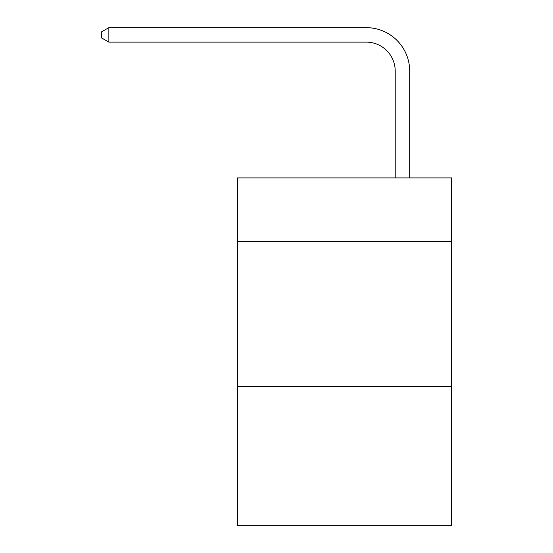 <?xml version="1.0" encoding="UTF-8"?>
<svg xmlns="http://www.w3.org/2000/svg" width="553" height="553" viewBox="0 0 553 553"><rect width="100%" height="100%" fill="white"/><g stroke="black" fill="none" stroke-linecap="round" stroke-linejoin="round"><path stroke-width="0.83" d="M451.663 241.613L451.663 177.914L237.417 177.914L237.417 241.613L451.663 241.613L451.663 525.35L237.417 525.35L237.417 241.613M451.663 386.374L237.417 386.374M395.208 177.914L395.208 71.081A28.95 28.95 55.4 0 0 366.252 42.125L108.865 42.125L101.337 37.784L101.337 31.991L108.865 27.65L366.252 27.65A43.431 43.431 -124.6 0 1 409.683 71.081L409.683 177.914M395.208 71.081A28.95 28.95 55.4 0 0 366.252 42.125A28.95 28.95 55.4 0 1 395.208 71.081A28.95 28.95 55.4 0 0 366.252 42.125A28.95 28.95 55.4 0 1 395.208 71.081A28.95 28.95 55.4 0 0 366.252 42.125A28.95 28.95 55.4 0 1 395.208 71.081A28.95 28.95 55.4 0 0 366.252 42.125A28.95 28.95 55.4 0 1 395.208 71.081A28.95 28.95 55.4 0 0 366.252 42.125A28.95 28.95 55.4 0 1 395.208 71.081A28.95 28.95 55.4 0 0 366.252 42.125A28.95 28.95 55.4 0 1 395.208 71.081A28.95 28.95 55.4 0 0 366.252 42.125A28.95 28.95 55.4 0 1 395.208 71.081A28.95 28.95 55.4 0 0 366.252 42.125A28.95 28.95 55.4 0 1 395.208 71.081A28.95 28.95 55.4 0 0 366.252 42.125A28.95 28.95 55.4 0 1 395.208 71.081A28.95 28.95 55.4 0 0 366.252 42.125A28.95 28.95 55.4 0 1 395.208 71.081A28.95 28.95 55.4 0 0 366.252 42.125A28.95 28.95 55.4 0 1 395.208 71.081A28.95 28.95 55.4 0 0 366.252 42.125A28.95 28.95 55.4 0 1 395.208 71.081A28.95 28.95 55.4 0 0 366.252 42.125A28.95 28.95 55.4 0 1 395.208 71.081A28.95 28.95 55.4 0 0 366.252 42.125A28.95 28.95 55.4 0 1 395.208 71.081A28.95 28.95 55.4 0 0 366.252 42.125A28.95 28.95 55.4 0 1 395.208 71.081A28.95 28.95 55.4 0 0 366.252 42.125A28.95 28.95 55.4 0 1 395.208 71.081A28.95 28.95 55.4 0 0 366.252 42.125A28.95 28.95 55.4 0 1 395.208 71.081A28.95 28.95 55.4 0 0 366.252 42.125A28.95 28.95 55.4 0 1 395.208 71.081A28.95 28.95 55.4 0 0 366.252 42.125A28.95 28.95 55.4 0 1 395.208 71.081A28.95 28.95 55.4 0 0 366.252 42.125A28.95 28.95 55.4 0 1 395.208 71.081A28.95 28.95 55.4 0 0 366.252 42.125A28.95 28.95 55.4 0 1 395.208 71.081A28.95 28.95 55.4 0 0 366.252 42.125A28.95 28.95 55.4 0 1 395.208 71.081A28.95 28.95 55.4 0 0 366.252 42.125A28.95 28.95 55.4 0 1 395.208 71.081A28.95 28.95 55.4 0 0 366.252 42.125A28.95 28.95 55.4 0 1 395.208 71.081A28.95 28.95 55.4 0 0 366.252 42.125A28.95 28.95 55.4 0 1 395.208 71.081A28.95 28.95 55.4 0 0 366.252 42.125A28.95 28.95 55.4 0 1 395.208 71.081A28.95 28.95 55.4 0 0 366.252 42.125A28.95 28.95 55.4 0 1 395.208 71.081A28.95 28.95 55.4 0 0 366.252 42.125A28.95 28.95 55.4 0 1 395.208 71.081A28.95 28.95 55.4 0 0 366.252 42.125M108.865 42.125L108.865 27.65L366.252 27.65"/></g></svg>
